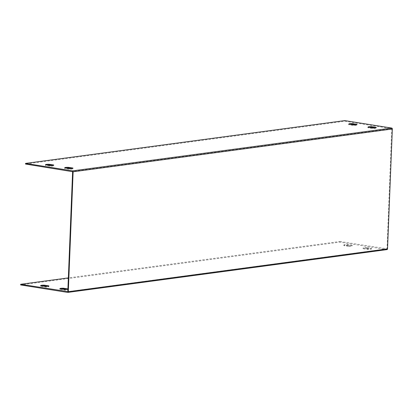 <?xml version="1.0" encoding="UTF-8"?>
<svg xmlns="http://www.w3.org/2000/svg" width="413" height="413" viewBox="0 0 413 413"><rect width="100%" height="100%" fill="white"/><g stroke="black" fill="none" stroke-linecap="round" stroke-linejoin="round"><path stroke-width="0.31" stroke-dasharray="2.06 1.55" d="M366.842 248.218L371.323 248.931A4.027 0.578 -177.7 0 1 371.354 249.003A4.027 0.578 -177.7 0 1 367.601 249.431L363.115 248.719A4.027 0.578 -177.7 0 1 363.089 248.647A4.027 0.578 -177.7 0 1 366.842 248.218L366.868 247.557L371.354 248.27A4.027 0.578 -177.7 0 1 371.38 248.342A4.027 0.578 -177.7 0 1 367.627 248.771L363.146 248.058A4.027 0.578 -177.7 0 1 363.115 247.986A4.027 0.578 -177.7 0 1 366.868 247.557M348.381 246.375L343.9 245.663A4.027 0.578 -177.7 0 1 343.874 245.59A4.027 0.578 -177.7 0 1 347.622 245.162L352.108 245.874A4.027 0.578 -177.7 0 1 352.134 245.947A4.027 0.578 -177.7 0 1 348.381 246.375L348.412 245.714L343.926 245.002A4.027 0.578 -177.7 0 1 343.9 244.93A4.027 0.578 -177.7 0 1 347.648 244.501L352.134 245.214A4.027 0.578 -177.7 0 1 352.16 245.286A4.027 0.578 -177.7 0 1 348.412 245.714M47.531 286.328L48.848 286.539A4.027 0.578 -177.7 0 1 48.873 286.612A4.027 0.578 -177.7 0 1 45.12 287.035L40.639 286.323A4.027 0.578 -177.7 0 1 40.608 286.25A4.027 0.578 -177.7 0 1 41.976 285.873M66.751 289.384L68.062 289.59A4.027 0.578 -177.7 0 1 68.093 289.663A4.027 0.578 -177.7 0 1 64.34 290.091L59.854 289.379A4.027 0.578 -177.7 0 1 59.828 289.306A4.027 0.578 -177.7 0 1 61.196 288.93M67.639 292.409L386.862 249.607L339.873 242.137L20.65 284.939M339.873 242.137L339.899 241.476L68.352 277.887M67.908 288.904L68.088 288.935A4.027 0.578 -177.7 0 1 68.119 289.007A4.027 0.578 -177.7 0 1 67.897 289.183M339.899 241.476L387.022 248.802L391.715 128.717L344.726 121.246L25.508 164.049M369.315 127.38A4.027 0.578 2.3 0 0 367.947 127.756A4.027 0.578 2.3 0 0 367.973 127.829L372.459 128.541A4.027 0.578 2.3 0 0 376.207 128.113A4.027 0.578 2.3 0 0 376.181 128.04L374.865 127.834M350.095 124.323A4.027 0.578 2.3 0 0 348.727 124.7A4.027 0.578 2.3 0 0 348.753 124.772L353.239 125.485A4.027 0.578 2.3 0 0 356.992 125.056A4.027 0.578 2.3 0 0 356.961 124.984L355.65 124.778M46.834 164.983A4.027 0.578 2.3 0 0 45.466 165.365A4.027 0.578 2.3 0 0 45.492 165.437L49.978 166.15A4.027 0.578 2.3 0 0 53.726 165.721A4.027 0.578 2.3 0 0 53.7 165.649L52.384 165.437M66.054 168.039A4.027 0.578 2.3 0 0 64.681 168.416A4.027 0.578 2.3 0 0 64.712 168.489L69.193 169.201A4.027 0.578 2.3 0 0 72.946 168.778A4.027 0.578 2.3 0 0 72.92 168.705L71.604 168.494M344.726 121.246L344.757 120.591M72.941 168.184L72.92 168.705M69.219 168.545L69.193 169.201M64.738 167.833L64.712 168.489M59.88 288.718L59.854 289.379M64.366 289.43L64.34 290.091M68.088 288.935L68.062 289.59M53.721 165.133L53.7 165.649M50.004 165.489L49.978 166.15M45.518 164.777L45.492 165.437M40.665 285.667L40.639 286.323M45.146 286.379L45.12 287.035M48.868 286.018L48.848 286.539M348.779 124.112L348.753 124.772M353.265 124.824L353.239 125.485M356.982 124.468L356.961 124.984M352.134 245.214L352.108 245.874M347.648 244.501L347.622 245.162M343.926 245.002L343.9 245.663M376.202 127.524L376.181 128.04M372.485 127.88L372.459 128.541M367.998 127.168L367.973 127.829M363.146 248.058L363.115 248.719M367.627 248.771L367.601 249.431M371.354 248.27L371.323 248.931M386.888 248.946L67.722 291.743M387.022 248.802L67.799 291.604M391.839 128.902L72.616 171.705M391.715 128.717L72.492 171.519M386.914 248.946L67.691 291.748M72.972 168.117L72.946 168.778M64.712 167.761L64.681 168.416M59.854 288.646L59.828 289.306M68.119 289.007L68.093 289.663M53.757 165.061L53.726 165.721M45.492 164.704L45.466 165.365M40.634 285.595L40.608 286.25M48.899 285.951L48.873 286.612M348.753 124.039L348.727 124.7M357.018 124.401L356.992 125.056M352.16 245.286L352.134 245.947M343.9 244.93L343.874 245.59M376.233 127.452L376.207 128.113M367.973 127.096L367.947 127.756M363.115 247.986L363.089 248.647M371.38 248.342L371.354 249.003"/><path stroke-width="0.62" d="M367.998 127.168L372.485 127.88A4.027 0.578 2.3 0 0 376.233 127.452A4.027 0.578 2.3 0 0 376.207 127.38L371.721 126.667A4.027 0.578 2.3 0 0 367.973 127.096A4.027 0.578 2.3 0 0 367.998 127.168M356.992 124.328L352.506 123.616A4.027 0.578 2.3 0 0 348.753 124.039A4.027 0.578 2.3 0 0 348.779 124.112L353.265 124.824A4.027 0.578 2.3 0 0 357.018 124.401A4.027 0.578 2.3 0 0 356.992 124.328L356.982 124.468M45.518 164.777L50.004 165.489A4.027 0.578 2.3 0 0 53.757 165.061A4.027 0.578 2.3 0 0 53.726 164.988L49.245 164.276A4.027 0.578 2.3 0 0 45.492 164.704A4.027 0.578 2.3 0 0 45.518 164.777M64.738 167.833L69.219 168.545A4.027 0.578 2.3 0 0 72.972 168.117A4.027 0.578 2.3 0 0 72.946 168.045L68.46 167.332A4.027 0.578 2.3 0 0 64.712 167.761A4.027 0.578 2.3 0 0 64.738 167.833M25.534 163.393L72.518 170.858A0.831 0.635 82.4 0 1 73.127 171.787L68.31 291.686A0.831 0.635 82.4 0 1 67.639 292.409L20.65 284.939L20.676 284.278L67.799 291.604L72.616 171.705L25.508 164.049L25.534 163.393L344.757 120.591L391.741 128.056A0.831 0.635 82.4 0 1 392.35 128.985L387.533 248.884A0.831 0.635 82.4 0 1 386.862 249.607M41.976 285.873A4.027 0.578 -177.7 0 1 44.361 285.827L47.531 286.328M61.196 288.93A4.027 0.578 -177.7 0 1 63.581 288.878L66.751 289.384M68.352 277.887L20.676 284.278M45.146 286.379L40.665 285.667A4.027 0.578 -177.7 0 1 40.634 285.595A4.027 0.578 -177.7 0 1 44.387 285.166L48.873 285.879A4.027 0.578 -177.7 0 1 48.899 285.951A4.027 0.578 -177.7 0 1 45.146 286.379M67.897 289.183A4.027 0.578 -177.7 0 1 64.366 289.43L59.88 288.718A4.027 0.578 -177.7 0 1 59.854 288.646A4.027 0.578 -177.7 0 1 63.607 288.222L67.908 288.904M374.865 127.834L371.695 127.328A4.027 0.578 2.3 0 0 369.315 127.38M355.65 124.778L352.48 124.272A4.027 0.578 2.3 0 0 350.095 124.323M52.384 165.437L49.219 164.937A4.027 0.578 2.3 0 0 46.834 164.983M71.604 168.494L68.434 167.993A4.027 0.578 2.3 0 0 66.054 168.039M68.46 167.332L68.434 167.993M63.607 288.222L63.581 288.878M49.245 164.276L49.219 164.937M44.387 285.166L44.361 285.827M352.506 123.616L352.48 124.272M371.721 126.667L371.695 127.328M391.741 128.056L72.518 170.858M392.35 128.985L73.127 171.787M387.533 248.884L68.31 291.686M387.007 249.607L67.784 292.409"/></g></svg>
